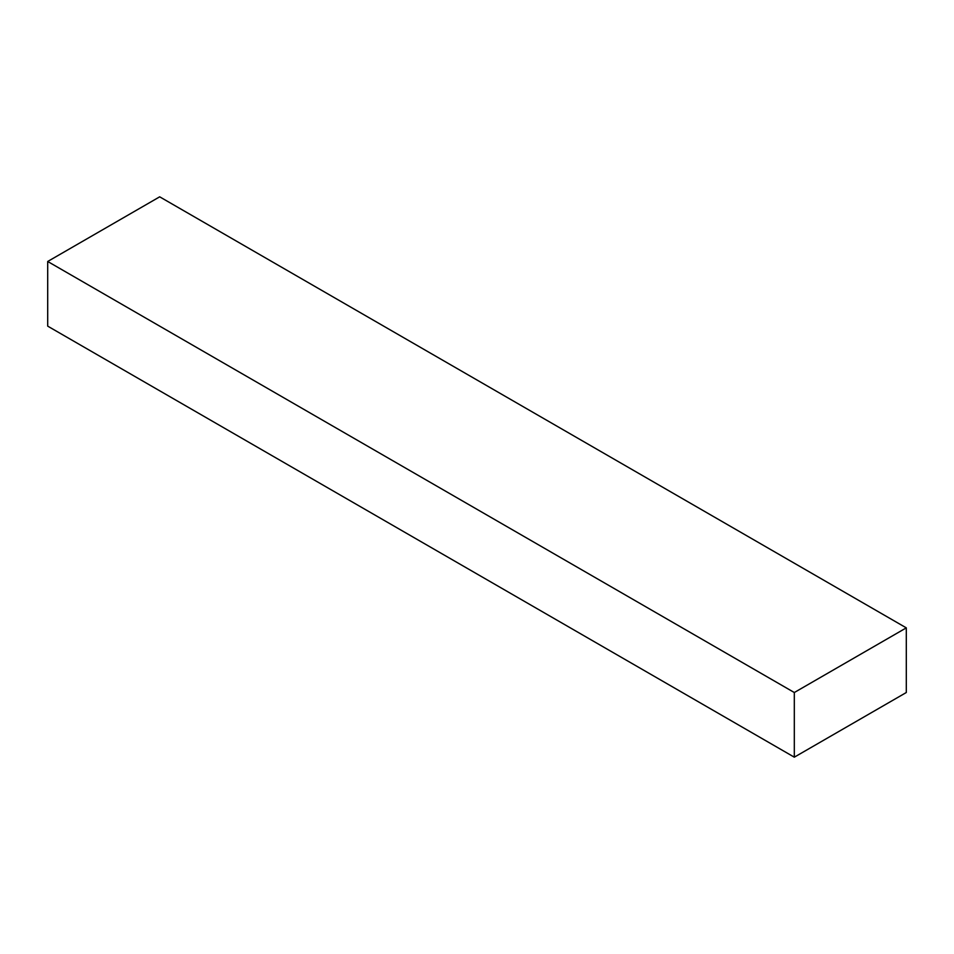 <?xml version="1.0" encoding="UTF-8"?>
<svg xmlns="http://www.w3.org/2000/svg" width="954" height="954" viewBox="0 0 954 954"><rect width="100%" height="100%" fill="white"/><g stroke="black" fill="none" stroke-linecap="round" stroke-linejoin="round"><path stroke-width="1.43" d="M159.688 196.822L906.3 627.863L794.312 692.521L47.7 261.479L159.688 196.822L47.7 261.479L794.312 692.521L794.312 757.178L47.7 326.137L47.7 261.479L47.7 326.137L794.312 757.178L906.3 692.521L906.3 627.863L159.688 196.822M906.3 627.863L794.312 692.521L794.312 757.178L906.3 692.521L906.3 627.863"/></g></svg>
